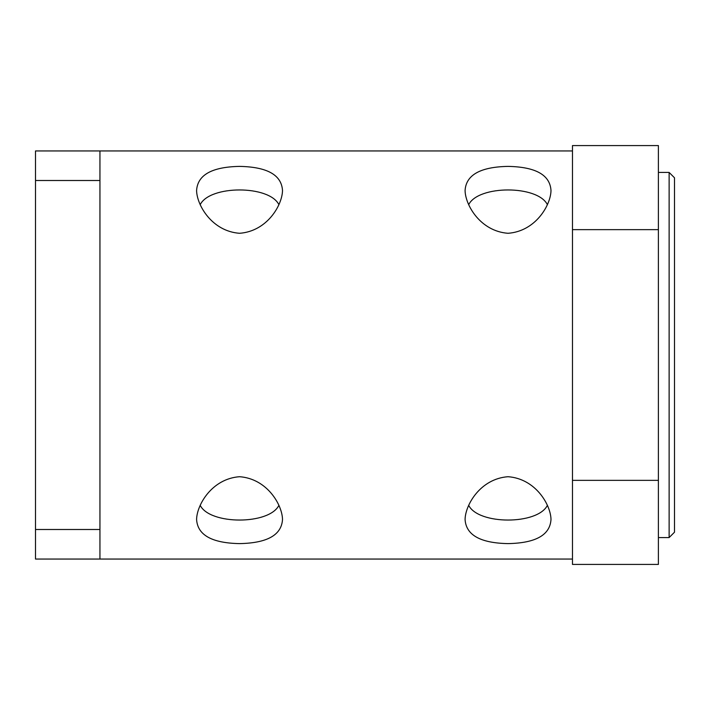 <?xml version="1.0" encoding="UTF-8"?>
<svg xmlns="http://www.w3.org/2000/svg" width="710" height="710" viewBox="0 0 710 710"><rect width="100%" height="100%" fill="white"/><g stroke="black" fill="none" stroke-linecap="round" stroke-linejoin="round"><path stroke-width="1.06" d="M239.554 476.712C267.129 478.717 282.234 504.783 282.509 519.436C281.586 535.02 267.271 543.079 239.554 543.611C211.828 543.079 197.513 535.02 196.59 519.436C196.865 504.783 211.97 478.717 239.554 476.712M200.176 505.307C209.876 524.965 269.232 524.965 278.923 505.307M278.923 204.693C269.232 185.035 209.876 185.035 200.176 204.693M239.554 233.288C211.97 231.282 196.865 205.217 196.59 190.564C197.513 174.98 211.828 166.921 239.554 166.388C267.271 166.921 281.586 174.98 282.509 190.564C282.234 205.217 267.129 231.282 239.554 233.288M508.041 476.712C535.615 478.717 550.729 504.783 550.995 519.436C550.081 535.02 535.757 543.079 508.041 543.611C480.315 543.079 466 535.02 465.077 519.436C465.352 504.783 480.457 478.717 508.041 476.712M468.671 505.307C478.362 524.965 537.718 524.965 547.41 505.307M547.41 204.693C537.718 185.035 478.362 185.035 468.671 204.693M508.041 233.288C480.457 231.282 465.352 205.217 465.077 190.564C466 174.98 480.315 166.921 508.041 166.388C535.757 166.921 550.081 174.98 550.995 190.564C550.729 205.217 535.615 231.282 508.041 233.288M99.941 180.5L99.941 150.946L35.5 150.946L35.5 180.5L99.941 180.5L99.941 529.5L35.5 529.5L35.5 180.5M35.5 529.5L35.5 559.054L572.473 559.054M99.941 529.5L99.941 559.054M674.5 532.198L674.5 177.802L669.131 172.432L669.131 537.568L674.5 532.198M658.392 172.432L669.131 172.432M572.473 480.359L572.473 564.423L658.392 564.423L658.392 480.359L572.473 480.359L572.473 229.641L658.392 229.641L658.392 480.359M658.392 229.641L658.392 145.577L572.473 145.577L572.473 229.641M99.941 150.946L572.473 150.946M658.392 537.568L669.131 537.568"/></g></svg>
